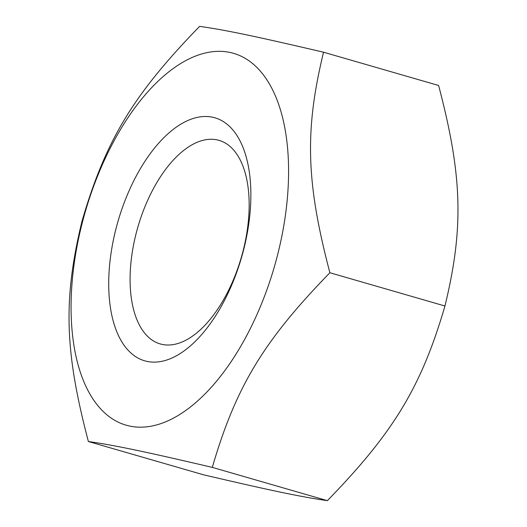<?xml version="1.0" encoding="UTF-8"?>
<svg xmlns="http://www.w3.org/2000/svg" width="527" height="527" viewBox="0 0 527 527"><rect width="100%" height="100%" fill="white"/><g stroke="black" fill="none" stroke-linecap="round" stroke-linejoin="round"><path stroke-width="0.79" d="M217.025 139.866A105.947 53.899 106.1 0 1 219.041 140.366A105.947 53.899 106.1 0 1 241.959 255.147A105.947 53.899 106.1 0 1 162.217 344.421A105.947 53.899 106.1 0 1 160.201 343.92A105.947 53.899 106.1 0 1 137.284 229.14A105.947 53.899 106.1 0 1 217.025 139.866M212.533 117.205A126.48 64.347 -73.9 0 0 108.786 288.948A126.48 64.347 -73.9 0 0 218.119 311.773A126.48 64.347 -73.9 0 0 212.533 117.205M83.226 219.146A193.521 98.457 -73.9 0 0 184.753 411.185A193.521 98.457 -73.9 0 0 271.458 87.594A193.521 98.457 -73.9 0 0 83.226 219.146M88.384 441.521L203.455 474.781C272.242 490.861 301.391 496.948 327.372 500.65C393.735 432.403 421.396 386.62 444.953 306.003C463.931 227.862 462.442 175.992 438.616 85.479L323.545 52.219C304.566 130.353 306.055 182.23 329.882 272.736C263.52 340.982 235.859 386.765 212.302 467.383C143.515 451.31 114.366 445.223 88.384 441.521C64.557 351.008 63.069 299.138 82.047 220.997C105.604 140.38 133.265 94.596 199.628 26.35C225.609 30.052 254.758 36.139 323.545 52.219M327.372 500.65L212.302 467.383M444.953 306.003L329.882 272.736"/></g></svg>
